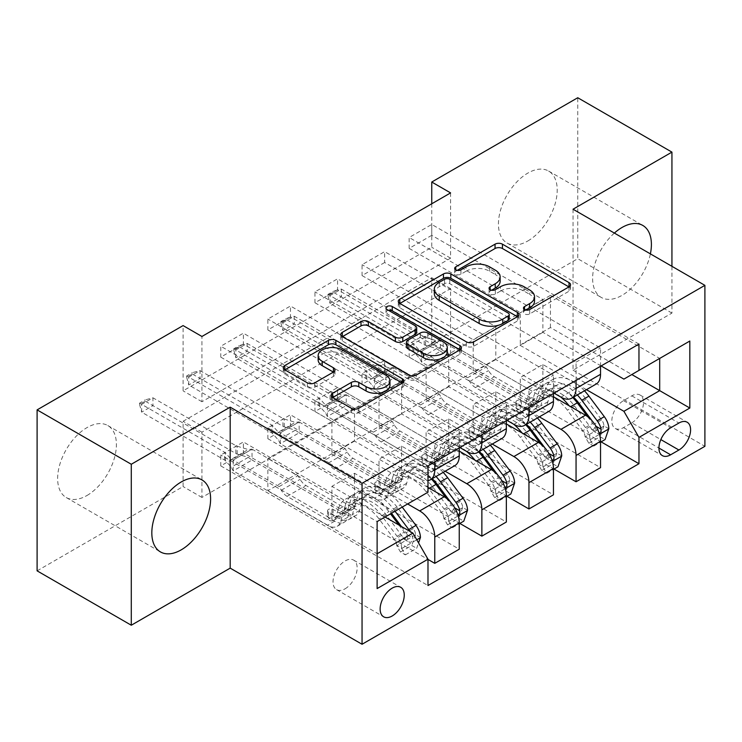 <?xml version="1.0" encoding="UTF-8"?>
<svg xmlns="http://www.w3.org/2000/svg" width="742" height="742" viewBox="0 0 742 742"><rect width="100%" height="100%" fill="white"/><g stroke="black" fill="none" stroke-linecap="round" stroke-linejoin="round"><path stroke-width="0.56" stroke-dasharray="3.71 2.78" d="M526.004 310.073L524.538 310.917A3.664 2.115 0 0 0 523.472 312.419A3.664 2.115 0 0 0 524.538 313.912A3.664 2.115 0 0 0 529.714 313.912L569.012 291.226A5.231 3.024 0 0 0 570.542 289.092A5.231 3.024 0 0 0 569.012 286.95L568.938 286.913M457.22 270.366L455.755 271.21A3.664 2.115 0 0 0 454.679 272.704A3.664 2.115 0 0 0 455.755 274.197A3.664 2.115 0 0 0 460.93 274.197L466.013 271.257L466.013 266.907M491.612 290.215L490.147 291.068A3.664 2.115 0 0 0 489.071 292.561A3.664 2.115 0 0 0 490.147 294.055A3.664 2.115 0 0 0 495.322 294.055L500.414 291.114L500.414 286.764M87.018 495.48A41.561 23.994 120 0 0 114.166 458.853A41.561 23.994 120 0 0 107.803 425.546A41.561 23.994 120 0 0 87.018 427.605A41.561 23.994 120 0 0 59.87 464.232A41.561 23.994 120 0 0 66.242 497.53A41.561 23.994 120 0 0 87.018 495.48M614.367 233.081A41.561 23.994 120 0 0 601.233 297.421A41.561 23.994 120 0 0 622.009 295.362A41.561 23.994 120 0 0 650.391 253.875M527.822 240.983A41.561 23.994 120 0 0 554.979 204.356A41.561 23.994 120 0 0 548.607 171.05A41.561 23.994 120 0 0 527.822 173.109A41.561 23.994 120 0 0 500.674 209.736A41.561 23.994 120 0 0 507.046 243.033A41.561 23.994 120 0 0 527.822 240.983M345.095 588.796A17.047 9.841 120 0 0 356.234 573.77A17.047 9.841 120 0 0 353.619 560.108A17.047 9.841 120 0 0 345.095 560.952A17.047 9.841 120 0 0 333.956 575.977A17.047 9.841 120 0 0 336.571 589.64A17.047 9.841 120 0 0 345.095 588.796M450.589 192.901L450.589 258.16L201.935 401.728L201.935 336.469M431.751 235.325L409.148 248.375L409.148 237.496L431.751 224.446L431.751 235.325L542.894 299.49L542.894 332.333L601.103 365.945M384.653 262.51L362.05 275.56L362.05 264.69L384.653 251.64L384.653 262.51L495.804 326.684L495.804 359.527L554.005 393.13M337.564 289.705L314.96 302.755L314.96 291.875L337.564 278.825L337.564 289.705L448.706 353.869L448.706 386.712L506.916 420.324M290.465 316.89L267.862 329.94L267.862 319.069L290.465 306.019L290.465 316.89L401.608 381.063L401.608 413.906L459.817 447.509M243.376 344.084L220.773 357.134L220.773 346.254L243.376 333.204L243.376 344.084L354.518 408.248L354.518 441.091L419.694 478.729A21.314 12.308 -120 0 0 427.986 480.64M450.589 353.869L201.935 497.437L201.935 432.178L450.589 288.619L450.589 353.869L431.751 342.999L577.749 258.708L577.749 97.74M431.751 344.084L409.148 357.134L409.148 346.254L431.751 333.204L431.751 344.084L601.103 441.861M384.653 371.269L362.05 384.328L362.05 373.449L384.653 360.399L384.653 371.269L554.005 469.046M337.564 398.463L314.96 411.513L314.96 400.634L337.564 387.584L337.564 398.463L506.916 496.24M290.465 425.648L267.862 438.707L267.862 427.828L290.465 414.778L290.465 425.648L459.817 523.425M243.376 452.843L220.773 465.893L220.773 455.013L243.376 441.963L243.376 452.843L427.986 559.422M573.037 209.216L573.037 370.184L671.937 313.087L671.937 266.322M671.937 313.087L577.749 258.708M37.1 570.848L183.089 486.557L183.089 421.298L431.751 277.74L431.751 342.999M201.935 497.437L183.089 486.557M573.037 370.184L704.9 446.313M431.751 203.781L431.751 247.29L183.089 390.849L183.089 325.59M550.434 327.547L550.434 295.362L267.862 458.5L267.862 490.694L550.434 327.547L631.813 374.534M550.434 295.362L659.694 358.442L623.901 379.106M586.44 389.671L542.894 364.526L520.29 377.576L520.29 410.428L409.148 346.254M267.862 490.694L377.122 553.773L377.122 521.58L267.862 458.5M385.033 517.007L331.915 486.335L331.915 519.187L220.773 455.013M407.636 503.957L354.518 473.285L331.915 486.335M427.986 487.429L379.004 459.15L379.004 491.992L267.862 427.828M445.154 471.235L401.608 446.1L379.004 459.15M459.252 451.099L426.103 431.955L426.103 464.807L314.96 400.634M492.243 444.05L448.706 418.905L426.103 431.955M506.35 423.914L473.192 404.77L473.192 437.613L362.05 373.449M539.341 416.856L495.804 391.72L473.192 404.77M553.449 396.72L520.29 377.576M542.894 332.333L520.29 345.382L585.466 383.02A21.314 12.308 -120 0 0 596.123 384.078M495.804 359.527L473.192 372.577L538.377 410.205A21.314 12.308 -120 0 0 549.034 411.263M448.706 386.712L426.103 399.771L491.278 437.4A21.314 12.308 -120 0 0 501.935 438.457M401.608 413.906L379.004 426.956L444.189 464.585A21.314 12.308 -120 0 0 454.837 465.642M354.518 441.091L331.915 454.15L412.914 500.915L377.122 521.58M450.589 258.16L431.751 247.29M201.935 401.728L183.089 390.849M450.589 288.619L431.751 277.74M201.935 432.178L183.089 421.298M542.894 364.526L542.894 397.378L431.751 333.204M409.148 357.134L600.538 467.636M542.894 397.378L520.29 410.428M362.05 384.328L553.449 494.821M314.96 411.513L506.35 522.016M267.862 438.707L459.252 549.201M220.773 465.893L427.986 585.531M638.964 344.084L431.751 224.446M600.538 366.27L600.538 347.998L409.148 237.496M409.148 248.375L520.29 312.54L520.29 345.382M542.894 299.49L520.29 312.54M427.986 465.893L220.773 346.254M434.766 461.978L434.766 443.707L243.376 333.204M434.766 443.707L459.252 429.562L267.862 319.069M481.864 434.784L481.864 416.512L290.465 306.019M481.864 416.512L506.35 402.377L314.96 291.875M528.953 407.599L528.953 389.327L337.564 278.825M528.953 389.327L553.449 375.183L362.05 264.69M576.052 380.405L576.052 362.133L384.653 251.64M576.052 362.133L600.538 347.998M495.804 391.72L495.804 424.563L384.653 360.399M495.804 424.563L473.192 437.613M553.449 393.455L553.449 375.183M362.05 275.56L473.192 339.734L473.192 372.577M495.804 326.684L473.192 339.734M506.35 420.649L506.35 402.377M314.96 302.755L426.103 366.919L426.103 399.771M448.706 353.869L426.103 366.919M448.706 418.905L448.706 451.757L337.564 387.584M448.706 451.757L426.103 464.807M459.252 447.834L459.252 429.562M267.862 329.94L379.004 394.113L379.004 426.956M401.608 381.063L379.004 394.113M401.608 446.1L401.608 478.942L290.465 414.778M401.608 478.942L379.004 491.992M427.986 492.215L412.914 500.915M220.773 357.134L331.915 421.298L331.915 454.15M354.518 408.248L331.915 421.298M354.518 473.285L354.518 506.137L243.376 441.963M354.518 506.137L331.915 519.187M377.122 588.573L377.122 553.773M631.813 422.829A16.519 9.535 120 0 0 642.6 408.267A16.519 9.535 120 0 0 640.068 395.032A16.519 9.535 120 0 0 631.813 395.848L623.521 400.634A16.519 9.535 120 0 0 612.734 415.195A16.519 9.535 120 0 0 615.266 428.431A16.519 9.535 120 0 0 623.521 427.615L631.813 422.829L660.834 439.579M534.528 301.15A16.732 9.665 0 0 0 529.621 294.324L529.621 289.974M500.414 291.114A16.732 9.665 0 0 1 524.075 291.114L529.621 294.324M500.136 281.292A16.732 9.665 0 0 0 495.229 274.466L495.229 270.116M466.013 271.257A16.732 9.665 0 0 1 489.683 271.257L495.229 274.466M399.892 303.459L399.817 303.497A5.231 3.024 0 0 0 398.287 305.639A5.231 3.024 0 0 0 399.817 307.772L466.384 346.199A5.231 3.024 0 0 0 473.786 346.199L517.424 321.008A5.231 3.024 0 0 0 518.955 318.875A5.231 3.024 0 0 0 517.424 316.741L517.35 316.695M509.244 318.875A3.664 2.115 0 0 0 508.177 317.381L508.177 313.031M434.302 293.572A16.732 9.665 0 0 1 439.208 286.737L444.569 283.648A3.664 2.115 0 0 1 449.745 283.648L508.177 317.381M459.845 349.899L459.919 349.936A5.231 3.024 0 0 1 461.45 352.07A5.231 3.024 0 0 1 459.919 354.212L416.281 379.403L416.281 375.053M342.387 336.664L342.312 336.701A5.231 3.024 0 0 0 340.782 338.834A5.231 3.024 0 0 0 342.312 340.968L408.879 379.403A5.231 3.024 0 0 0 416.281 379.403M416.698 332.221A5.231 3.024 0 0 0 415.168 330.079L387.064 313.857L387.064 309.507M388.53 310.351A3.664 2.115 0 0 0 385.988 312.363A3.664 2.115 0 0 0 387.064 313.857M447.278 351.968A13.987 8.079 0 0 0 443.178 346.254L443.178 341.904M406.421 346.625A5.231 3.024 0 0 1 407.961 344.492L420.343 337.341A5.231 3.024 0 0 1 427.744 337.341L443.178 346.254M332.768 397.508L332.704 397.554A5.231 3.024 0 0 0 331.164 399.688A5.231 3.024 0 0 0 332.704 401.821L351.374 412.608A5.231 3.024 0 0 0 358.776 412.608L402.405 387.407A5.231 3.024 0 0 0 403.945 385.274A5.231 3.024 0 0 0 402.405 383.141L402.34 383.095M389.958 385.274A13.987 8.079 0 0 0 385.859 379.561L385.859 375.211M318.151 359.972A13.987 8.079 0 0 1 326.795 352.515A13.987 8.079 0 0 1 342.034 354.259L385.859 379.561M284.882 369.859L284.807 369.906A5.231 3.024 0 0 0 283.277 372.039A5.231 3.024 0 0 0 284.807 374.172L307.364 387.194A5.231 3.024 0 0 0 314.766 387.194L333.436 376.417A5.231 3.024 0 0 0 334.976 374.283A5.231 3.024 0 0 0 333.436 372.141L333.371 372.104M608.83 428.7L603.923 425.871A7.197 4.155 -120 0 0 601.632 419.851L586.236 399.298A33.835 19.533 -120 0 0 556.203 385.525A33.835 19.533 -120 0 0 550.072 394.104L542.912 398.231L540.779 405.855A19.45 11.232 60 0 1 537.254 410.78A19.45 11.232 60 0 1 527.525 409.816L521.422 406.291A3.2 1.846 0 0 0 516.896 406.291A3.2 1.846 0 0 0 515.959 407.599A3.2 1.846 0 0 0 516.896 408.907L523.008 412.431A19.45 11.232 -120 0 0 532.728 413.396A19.45 11.232 -120 0 0 536.253 408.462L538.395 400.847L531.235 404.974L529.092 412.598A19.45 11.232 60 0 1 525.577 417.523A19.45 11.232 60 0 1 515.848 416.559L421.577 362.133L421.577 351.263L440.414 340.383L486.381 366.919L488.505 370.601A11.575 6.687 -120 0 0 494.293 376.713L534.685 400.031A12.521 7.225 60 0 0 540.946 400.652A12.521 7.225 60 0 0 543.218 397.48L545.351 389.856A40.764 23.531 -120 0 1 552.734 379.524L545.574 383.66A40.764 23.531 -120 0 0 538.191 393.993L545.351 389.856M560.822 397.063A40.764 23.531 -120 0 0 533.897 390.403A40.764 23.531 -120 0 0 526.514 400.736L533.674 396.599L531.532 404.223A12.521 7.225 60 0 1 529.269 407.395A12.521 7.225 60 0 1 523.008 406.774L516.896 403.249A3.2 1.846 180 0 1 515.959 401.941A3.2 1.846 180 0 1 516.896 400.634A3.2 1.846 180 0 1 521.422 400.634L527.525 404.167A12.521 7.225 -120 0 0 533.786 404.789A12.521 7.225 -120 0 0 536.058 401.608L538.191 393.993M550.072 394.104L547.93 401.719A19.45 11.232 60 0 1 544.415 406.653A19.45 11.232 60 0 1 534.685 405.688L440.414 351.263L440.414 340.383L436.639 340.782L425.537 337.462A5.324 3.079 180 0 1 424.22 336.905L341.329 289.055L330.032 295.576L412.914 343.435A5.324 3.079 180 0 1 413.878 344.195L419.629 350.604L436.639 340.782M584.483 390.793A40.764 23.531 -120 0 0 552.734 379.524M585.086 436.741L589.992 439.57L593.758 446.1L588.86 443.271L585.086 436.741A7.197 4.155 -120 0 0 582.795 430.731L567.398 410.178A33.835 19.533 -120 0 0 537.366 396.395A33.835 19.533 -120 0 0 531.235 404.974M589.992 439.57A14.117 8.153 -120 0 0 585.484 427.55L570.088 406.996A40.764 23.531 -120 0 0 569.17 405.8M526.514 400.736L524.381 408.35A12.521 7.225 60 0 1 522.108 411.532A12.521 7.225 60 0 1 515.848 410.91L475.455 387.584A11.575 6.687 60 0 1 469.667 381.471L467.543 377.799L421.447 351.356L440.414 340.383M593.758 446.1L600.538 442.186M588.86 443.271L600.157 436.741L605.064 439.57M603.923 425.871L600.157 436.741M577.322 394.93A40.764 23.531 -120 0 0 545.574 383.66M542.912 398.231A33.835 19.533 60 0 1 549.043 389.652A33.835 19.533 60 0 1 573.529 397.118M327.955 294.379L330.032 295.576L330.032 303.404L412.914 351.263A5.324 3.079 180 0 1 413.878 352.023L419.629 358.432L421.577 362.133L440.414 351.263L436.639 348.61L425.537 345.29A5.324 3.079 180 0 1 424.22 344.733L341.329 296.883L341.329 289.055L333.603 291.114L333.603 292.422L327.955 295.687L327.955 294.379L333.603 291.114M533.674 396.599A40.764 23.531 60 0 1 541.057 386.267A40.764 23.531 60 0 1 572.796 397.536M592.107 420.825L594.472 423.988A7.197 4.155 60 0 1 595.78 426.168L592.71 430.694L591.263 428.783A7.197 4.155 -120 0 0 589.955 426.594L574.558 406.041A33.835 19.533 -120 0 0 544.517 392.268A33.835 19.533 -120 0 0 538.395 400.847M587.478 416.531L592.645 423.413A14.117 8.153 60 0 1 596.679 431.909L597.709 433.578L599.248 433.532M467.543 377.799L486.381 366.919M421.577 351.263L419.629 350.604M327.955 295.687L330.032 303.404L341.329 296.883L333.603 292.422M561.731 455.885L556.834 453.056A7.197 4.155 -120 0 0 554.543 447.036L539.146 426.492A33.835 19.533 -120 0 0 509.105 412.71A33.835 19.533 -120 0 0 502.974 421.289L495.814 425.426L493.68 433.04A19.45 11.232 60 0 1 490.156 437.975A19.45 11.232 60 0 1 480.436 437.01L474.323 433.486A3.2 1.846 0 0 0 469.807 433.486A3.2 1.846 0 0 0 468.87 434.784A3.2 1.846 0 0 0 469.807 436.092L475.91 439.616A19.45 11.232 -120 0 0 485.639 440.581A19.45 11.232 -120 0 0 489.163 435.656L491.297 428.032L484.136 432.169L482.003 439.783A19.45 11.232 60 0 1 478.479 444.718A19.45 11.232 60 0 1 468.758 443.753L374.487 389.327L374.487 378.448L393.325 367.578L439.283 394.113L441.407 397.786A11.575 6.687 -120 0 0 447.203 403.898L487.596 427.225A12.521 7.225 60 0 0 493.857 427.837A12.521 7.225 60 0 0 496.12 424.665L498.262 417.05A40.764 23.531 -120 0 1 505.645 406.709L498.485 410.845A40.764 23.531 -120 0 0 491.102 421.178L498.262 417.05M513.733 424.257A40.764 23.531 -120 0 0 486.808 417.588A40.764 23.531 -120 0 0 479.415 427.921L486.576 423.793L484.443 431.408A12.521 7.225 60 0 1 482.17 434.58A12.521 7.225 60 0 1 475.91 433.968L469.807 430.434A3.2 1.846 180 0 1 468.87 429.136A3.2 1.846 180 0 1 469.807 427.828A3.2 1.846 180 0 1 474.323 427.828L480.436 431.352A12.521 7.225 -120 0 0 486.696 431.974A12.521 7.225 -120 0 0 488.959 428.802L491.102 421.178M502.974 421.289L500.841 428.913A19.45 11.232 60 0 1 497.316 433.838A19.45 11.232 60 0 1 487.596 432.874L393.325 378.448L393.325 367.578L389.55 367.967L378.439 364.656A5.324 3.079 180 0 1 377.122 364.09L294.24 316.24L282.934 322.77L365.815 370.62A5.324 3.079 180 0 1 366.78 371.38L372.53 377.799L389.55 367.967M537.384 417.987A40.764 23.531 -120 0 0 505.645 406.709M537.996 463.935L542.894 466.764L546.659 473.285L541.762 470.465L537.996 463.935A7.197 4.155 -120 0 0 535.705 457.916L520.309 437.363A33.835 19.533 -120 0 0 490.267 423.589A33.835 19.533 -120 0 0 484.136 432.169M542.894 466.764A14.117 8.153 -120 0 0 538.386 454.735L522.989 434.191A40.764 23.531 -120 0 0 522.071 432.994M479.415 427.921L477.282 435.545A12.521 7.225 60 0 1 475.019 438.717A12.521 7.225 60 0 1 468.758 438.095L428.357 414.778A11.575 6.687 60 0 1 422.569 408.666L420.445 404.984L374.348 378.55L393.325 367.578M546.659 473.285L553.449 469.371M541.762 470.465L553.068 463.935L557.965 466.764M556.834 453.056L553.068 463.935M530.224 422.124A40.764 23.531 -120 0 0 498.485 410.845M495.814 425.426A33.835 19.533 60 0 1 501.944 416.846A33.835 19.533 60 0 1 526.43 424.313M280.866 321.574L282.934 322.77L282.934 330.598L365.815 378.448A5.324 3.079 180 0 1 366.78 379.208L372.53 385.627L374.487 389.327L393.325 378.448L389.55 375.804L378.439 372.484A5.324 3.079 180 0 1 377.122 371.928L294.24 324.068L294.24 316.24L286.514 318.309L286.514 319.617L280.866 322.872L280.866 321.574L286.514 318.309M486.576 423.793A40.764 23.531 60 0 1 493.959 413.452A40.764 23.531 60 0 1 525.707 424.73M545.018 448.01L547.383 451.173A7.197 4.155 60 0 1 548.69 453.362L545.62 457.888L544.164 455.968A7.197 4.155 -120 0 0 542.856 453.779L527.469 433.235A33.835 19.533 -120 0 0 497.428 419.453A33.835 19.533 -120 0 0 491.297 428.032M540.389 443.716L545.546 450.607A14.117 8.153 60 0 1 549.59 459.094L550.61 460.773L552.159 460.726M420.445 404.984L439.283 394.113M374.487 378.448L372.53 377.799M280.866 322.872L282.934 330.598L294.24 324.068L286.514 319.617M514.633 483.079L509.735 480.25A7.197 4.155 -120 0 0 507.445 474.231L492.048 453.677A33.835 19.533 -120 0 0 462.006 439.904A33.835 19.533 -120 0 0 455.885 448.483L448.725 452.611L446.582 460.235A19.45 11.232 60 0 1 443.067 465.16A19.45 11.232 60 0 1 433.337 464.195L427.234 460.671A3.2 1.846 0 0 0 422.708 460.671A3.2 1.846 0 0 0 421.771 461.978A3.2 1.846 0 0 0 422.708 463.286L428.82 466.811A19.45 11.232 -120 0 0 438.541 467.775A19.45 11.232 -120 0 0 442.065 462.841L444.198 455.226L437.047 459.354L434.905 466.978A19.45 11.232 60 0 1 431.38 471.903A19.45 11.232 60 0 1 421.66 470.938L327.389 416.512L327.389 405.642L346.226 394.763L392.193 421.298L394.317 424.981A11.575 6.687 -120 0 0 400.105 431.093L440.498 454.41A12.521 7.225 60 0 0 446.758 455.031A12.521 7.225 60 0 0 449.031 451.859L451.164 444.235A40.764 23.531 -120 0 1 458.547 433.903L451.386 438.04A40.764 23.531 -120 0 0 444.004 448.372L451.164 444.235M466.635 451.442A40.764 23.531 -120 0 0 439.709 444.783A40.764 23.531 -120 0 0 432.326 455.115L439.487 450.978L437.344 458.602A12.521 7.225 60 0 1 435.081 461.774A12.521 7.225 60 0 1 428.82 461.153L422.708 457.628A3.2 1.846 180 0 1 421.771 456.321A3.2 1.846 180 0 1 422.708 455.013A3.2 1.846 180 0 1 427.234 455.013L433.337 458.547A12.521 7.225 -120 0 0 439.598 459.168A12.521 7.225 -120 0 0 441.87 455.987L444.004 448.372M455.885 448.483L453.742 456.098A19.45 11.232 60 0 1 450.218 461.032A19.45 11.232 60 0 1 440.498 460.068L346.226 405.642L346.226 394.763L342.452 395.161L331.349 391.841A5.324 3.079 180 0 1 330.032 391.284L247.142 343.435L235.835 349.955L318.726 397.814A5.324 3.079 180 0 1 319.691 398.575L325.441 404.984L342.452 395.161M490.286 445.172A40.764 23.531 -120 0 0 458.547 433.903M490.898 491.121L495.795 493.949L499.57 500.479L494.673 497.65L490.898 491.121A7.197 4.155 -120 0 0 488.607 485.11L473.21 464.557A33.835 19.533 -120 0 0 443.169 450.774A33.835 19.533 -120 0 0 437.047 459.354M495.795 493.949A14.117 8.153 -120 0 0 491.297 481.929L475.9 461.376A40.764 23.531 -120 0 0 474.982 460.179M432.326 455.115L430.193 462.73A12.521 7.225 60 0 1 427.921 465.911A12.521 7.225 60 0 1 421.66 465.29L381.267 441.963A11.575 6.687 60 0 1 375.48 435.86L373.356 432.178L327.259 405.735L346.226 394.763M499.57 500.479L506.35 496.565M494.673 497.65L505.97 491.121L510.867 493.949M509.735 480.25L505.97 491.121M483.135 449.309A40.764 23.531 -120 0 0 451.386 438.04M448.725 452.611A33.835 19.533 60 0 1 454.855 444.031A33.835 19.533 60 0 1 479.341 451.498M233.767 348.759L235.835 349.955L235.835 357.783L318.726 405.642A5.324 3.079 180 0 1 319.691 406.403L325.441 412.812L327.389 416.512L346.226 405.642L342.452 402.989L331.349 399.669A5.324 3.079 180 0 1 330.032 399.113L247.142 351.263L247.142 343.435L239.416 345.494L239.416 346.802L233.767 350.066L233.767 348.759L239.416 345.494M439.487 450.978A40.764 23.531 60 0 1 446.87 440.646A40.764 23.531 60 0 1 478.609 451.924M497.919 475.205L500.284 478.367A7.197 4.155 60 0 1 501.592 480.547L498.522 485.073L497.075 483.163A7.197 4.155 -120 0 0 495.767 480.974L480.371 460.42A33.835 19.533 -120 0 0 450.329 446.647A33.835 19.533 -120 0 0 444.198 455.226M493.291 470.91L498.448 477.792A14.117 8.153 60 0 1 502.492 486.288L503.521 487.958L505.061 487.911M373.356 432.178L392.193 421.298M327.389 405.642L325.441 404.984M233.767 350.066L235.835 357.783L247.142 351.263L239.416 346.802M467.543 510.264L462.646 507.435A7.197 4.155 -120 0 0 460.346 501.416L444.959 480.872A33.835 19.533 -120 0 0 414.917 467.089A33.835 19.533 -120 0 0 408.786 475.668L401.626 479.805L399.493 487.42A19.45 11.232 60 0 1 395.968 492.354A19.45 11.232 60 0 1 386.248 491.389L380.136 487.865A3.2 1.846 0 0 0 375.619 487.865A3.2 1.846 0 0 0 374.682 489.163A3.2 1.846 0 0 0 375.619 490.471L381.722 493.996A19.45 11.232 -120 0 0 391.451 494.96A19.45 11.232 -120 0 0 394.967 490.035L397.109 482.411L389.949 486.548L387.816 494.163A19.45 11.232 60 0 1 384.291 499.097A19.45 11.232 60 0 1 374.562 498.132L280.3 443.707L280.3 432.827L299.137 421.957L345.095 448.493L347.219 452.166A11.575 6.687 -120 0 0 353.007 458.278L393.399 481.604A12.521 7.225 60 0 0 399.66 482.217A12.521 7.225 60 0 0 401.932 479.044L404.065 471.43A40.764 23.531 -120 0 1 411.448 461.088L404.297 465.225A40.764 23.531 -120 0 0 396.914 475.557L404.065 471.43M448.706 521.144L452.472 527.664L447.574 524.844L443.809 518.315L448.706 521.144A14.117 8.153 -120 0 0 444.198 509.114L428.802 488.57A40.764 23.531 -120 0 0 392.611 471.968A40.764 23.531 -120 0 0 385.228 482.3L392.388 478.173L390.255 485.787A12.521 7.225 60 0 1 387.983 488.959A12.521 7.225 60 0 1 381.722 488.347L375.619 484.814A3.2 1.846 180 0 1 374.682 483.515A3.2 1.846 180 0 1 375.619 482.207A3.2 1.846 180 0 1 380.136 482.207L386.248 485.732A12.521 7.225 -120 0 0 392.509 486.353A12.521 7.225 -120 0 0 394.772 483.181L396.914 475.557M408.786 475.668L406.653 483.292A19.45 11.232 60 0 1 403.129 488.217A19.45 11.232 60 0 1 393.399 487.253L299.137 432.827L299.137 421.957L295.362 422.346L284.251 419.035A5.324 3.079 180 0 1 282.934 418.469L200.043 370.62L188.746 377.149L271.628 424.999A5.324 3.079 180 0 1 272.592 425.76L278.343 432.178L295.362 422.346M443.197 472.366A40.764 23.531 -120 0 0 411.448 461.088M443.809 518.315A7.197 4.155 -120 0 0 441.509 512.295L426.121 491.742A33.835 19.533 -120 0 0 396.08 477.969A33.835 19.533 -120 0 0 389.949 486.548M385.228 482.3L383.095 489.924A12.521 7.225 60 0 1 380.822 493.096A12.521 7.225 60 0 1 374.562 492.475L334.169 469.157A11.575 6.687 60 0 1 328.381 463.045L326.257 459.363L280.161 432.929L299.137 421.957M452.472 527.664L459.252 523.75M447.574 524.844L458.881 518.315L463.778 521.144M462.646 507.435L458.881 518.315M436.036 476.503A40.764 23.531 -120 0 0 404.297 465.225M401.626 479.805A33.835 19.533 60 0 1 407.757 471.226A33.835 19.533 60 0 1 432.243 478.692M186.669 375.953L188.746 377.149L188.746 384.977L271.628 432.827A5.324 3.079 180 0 1 272.592 433.588L278.343 440.006L280.3 443.707L299.137 432.827L295.362 430.184L284.251 426.863A5.324 3.079 180 0 1 282.934 426.307L200.043 378.448L200.043 370.62L192.326 372.688L192.326 373.996L186.669 377.251L186.669 375.953L192.326 372.688M392.388 478.173A40.764 23.531 60 0 1 399.771 467.831A40.764 23.531 60 0 1 431.519 479.109M450.821 502.39L453.195 505.552A7.197 4.155 60 0 1 454.503 507.741L451.424 512.268L449.977 510.348A7.197 4.155 -120 0 0 448.669 508.159L433.272 487.615A33.835 19.533 -120 0 0 403.24 473.832A33.835 19.533 -120 0 0 397.109 482.411M446.202 498.095L451.359 504.987A14.117 8.153 60 0 1 455.402 513.473L456.423 515.152L457.972 515.106M326.257 459.363L345.095 448.493M280.3 432.827L278.343 432.178M186.669 377.251L188.746 384.977L200.043 378.448L192.326 373.996M420.445 537.458L415.548 534.63A7.197 4.155 -120 0 0 413.257 528.61L397.86 508.057A33.835 19.533 -120 0 0 367.819 494.283A33.835 19.533 -120 0 0 361.688 502.863L354.537 506.99L352.394 514.614A19.45 11.232 60 0 1 348.87 519.539A19.45 11.232 60 0 1 339.15 518.575L333.037 515.05A3.2 1.846 0 0 0 328.52 515.05A3.2 1.846 0 0 0 327.584 516.358A3.2 1.846 0 0 0 328.52 517.666L334.633 521.19A19.45 11.232 -120 0 0 344.353 522.155A19.45 11.232 -120 0 0 347.877 517.22L350.011 509.606L342.85 513.733L340.717 521.357A19.45 11.232 60 0 1 337.193 526.282A19.45 11.232 60 0 1 327.472 525.317L233.201 470.892L233.201 460.021L252.039 449.142L298.006 475.678L300.13 479.36A11.575 6.687 -120 0 0 305.917 485.472L346.31 508.789A12.521 7.225 60 0 0 352.571 509.411A12.521 7.225 60 0 0 354.834 506.239L356.976 498.615A40.764 23.531 -120 0 1 364.359 488.282L357.199 492.419A40.764 23.531 -120 0 0 349.816 502.751L356.976 498.615M401.608 548.329L405.382 554.858L400.485 552.029L396.71 545.5L401.608 548.329A14.117 8.153 -120 0 0 397.1 536.308L381.713 515.755A40.764 23.531 -120 0 0 345.522 499.162A40.764 23.531 -120 0 0 338.139 509.494L345.299 505.358L343.156 512.982A12.521 7.225 60 0 1 340.893 516.154A12.521 7.225 60 0 1 334.633 515.532L328.52 512.008A3.2 1.846 180 0 1 327.584 510.7A3.2 1.846 180 0 1 328.52 509.392A3.2 1.846 180 0 1 333.037 509.392L339.15 512.926A12.521 7.225 -120 0 0 345.41 513.547A12.521 7.225 -120 0 0 347.683 510.366L349.816 502.751M361.688 502.863L359.555 510.477A19.45 11.232 60 0 1 356.03 515.412A19.45 11.232 60 0 1 346.31 514.447L252.039 460.021L252.039 449.142L248.264 449.541L237.162 446.22A5.324 3.079 180 0 1 235.835 445.664L152.954 397.814L141.648 404.334L224.538 452.193A5.324 3.079 180 0 1 225.503 452.954L231.244 459.363L248.264 449.541M402.201 507.092L400.55 504.885A40.764 23.531 -120 0 0 364.359 488.282M396.71 545.5A7.197 4.155 -120 0 0 394.419 539.49L379.023 518.936A33.835 19.533 -120 0 0 348.981 505.154A33.835 19.533 -120 0 0 342.85 513.733M338.139 509.494L335.996 517.109A12.521 7.225 60 0 1 333.733 520.29A12.521 7.225 60 0 1 327.472 519.669L287.08 496.342A11.575 6.687 60 0 1 281.292 490.239L279.168 486.557L233.062 460.114L252.039 449.142M405.382 554.858L416.679 548.329L418.562 542.894M400.485 552.029L411.782 545.509L416.679 548.329M415.548 534.63L411.782 545.509M395.05 511.229L393.39 509.012A40.764 23.531 -120 0 0 357.199 492.419M354.537 506.99A33.835 19.533 60 0 1 360.658 498.411A33.835 19.533 60 0 1 390.7 512.193L391.507 513.269M139.579 403.138L141.648 404.334L141.648 412.162L224.538 460.021A5.324 3.079 180 0 1 225.503 460.782L231.244 467.191L233.201 470.892L252.039 460.021L248.264 457.369L237.162 454.048A5.324 3.079 180 0 1 235.835 453.492L152.954 405.642L152.954 397.814L145.228 399.873L145.228 401.181L139.579 404.446L139.579 403.138L145.228 399.873M345.299 505.358A40.764 23.531 60 0 1 352.682 495.025A40.764 23.531 60 0 1 388.864 511.628L390.524 513.835M401.385 526.449L406.097 532.747A7.197 4.155 60 0 1 407.404 534.926L404.334 539.453L402.878 537.542A7.197 4.155 -120 0 0 401.58 535.353L386.183 514.8A33.835 19.533 -120 0 0 356.141 501.026A33.835 19.533 -120 0 0 350.011 509.606M398.899 525.011L404.26 532.172A14.117 8.153 60 0 1 408.304 540.668L409.334 542.337L411.235 542.077L412.515 540.519L412.821 538.061A14.117 8.153 -120 0 0 410.066 531.457M279.168 486.557L298.006 475.678M233.201 460.021L231.244 459.363M139.579 404.446L141.648 412.162L152.954 405.642L145.228 401.181M529.714 313.912L529.714 309.562M460.93 274.197L460.93 269.847M495.322 294.055L495.322 289.705M560.98 397.155L585.466 383.02M513.881 424.35L538.377 410.205M466.792 451.535L491.278 437.4M419.694 478.729L444.189 464.585M631.813 395.848L678.902 423.042M623.521 427.615L658.933 448.057M623.521 400.634L670.62 427.828M524.075 291.114L524.075 286.764M490.147 291.068L490.147 289.705M489.683 271.257L489.683 266.907M455.755 271.21L455.755 269.847M569.012 286.95L569.012 291.226M524.538 310.917L524.538 309.562M466.384 346.199L466.384 341.849M399.817 307.772L399.817 303.497M517.424 316.741L517.424 321.008M473.786 346.199L473.786 341.849M449.745 283.648L449.745 279.298M444.569 283.648L444.569 279.298M439.208 286.737L439.208 282.387M459.919 354.212L459.919 349.936M408.879 379.403L408.879 375.053M342.312 340.968L342.312 336.701M415.168 330.079L415.168 325.729M427.744 337.341L427.744 332.991M420.343 337.341L420.343 332.991M407.961 344.492L407.961 340.142M332.704 397.554L332.704 401.821M342.034 354.259L342.034 349.909M333.436 372.141L333.436 376.417M314.766 387.194L314.766 382.844M307.364 387.194L307.364 382.844M284.807 374.172L284.807 369.906M402.405 383.141L402.405 387.407M358.776 412.608L358.776 408.258M351.374 412.608L351.374 408.258M521.422 400.634L521.422 406.291M590.085 439.737L599.48 434.311M603.84 426.14L585.188 436.908M586.236 399.298L579.085 403.435M527.525 404.167L534.685 400.031M475.455 387.584L494.293 376.713M515.848 410.91L523.008 406.774M534.685 405.688L527.525 409.816M523.008 412.431L515.848 416.559M536.058 401.608L543.218 397.48M524.381 408.35L531.532 404.223M547.93 401.719L540.779 405.855M536.253 408.462L529.092 412.598M570.088 406.996L570.663 406.662M574.558 406.041L567.398 410.178M601.632 419.851L594.472 423.988M585.484 427.55L592.645 423.413M589.955 426.594L582.795 430.731M469.667 381.471L488.505 370.601M413.878 352.023L413.878 344.195M412.914 351.263L412.914 343.435M424.22 344.733L424.22 336.905M425.537 345.29L425.537 337.462M436.639 348.61L419.629 358.432M591.263 428.783L596.679 431.909M516.896 403.249L516.896 408.907M474.323 427.828L474.323 433.486M542.986 466.922L552.391 461.496M556.741 453.334L538.089 464.102M539.146 426.492L531.986 430.62M480.436 431.352L487.596 427.225M428.357 414.778L447.203 403.898M468.758 438.095L475.91 433.968M487.596 432.874L480.436 437.01M475.91 439.616L468.758 443.753M488.959 428.802L496.12 424.665M477.282 435.545L484.443 431.408M500.841 428.913L493.68 433.04M489.163 435.656L482.003 439.783M522.989 434.191L523.574 433.857M527.469 433.235L520.309 437.363M554.543 447.036L547.383 451.173M538.386 454.735L545.546 450.607M542.856 453.779L535.705 457.916M422.569 408.666L441.407 397.786M366.78 379.208L366.78 371.38M365.815 378.448L365.815 370.62M377.122 371.928L377.122 364.09M378.439 372.484L378.439 364.656M389.55 375.804L372.53 385.627M544.164 455.968L549.59 459.094M469.807 430.434L469.807 436.092M427.234 455.013L427.234 460.671M495.897 494.116L505.293 488.69M509.643 480.519L491 491.287M492.048 453.677L484.888 457.814M433.337 458.547L440.498 454.41M381.267 441.963L400.105 431.093M421.66 465.29L428.82 461.153M440.498 460.068L433.337 464.195M428.82 466.811L421.66 470.938M441.87 455.987L449.031 451.859M430.193 462.73L437.344 458.602M453.742 456.098L446.582 460.235M442.065 462.841L434.905 466.978M475.9 461.376L476.475 461.042M480.371 460.42L473.21 464.557M507.445 474.231L500.284 478.367M491.297 481.929L498.448 477.792M495.767 480.974L488.607 485.11M375.48 435.86L394.317 424.981M319.691 406.403L319.691 398.575M318.726 405.642L318.726 397.814M330.032 399.113L330.032 391.284M331.349 399.669L331.349 391.841M342.452 402.989L325.441 412.812M497.075 483.163L502.492 486.288M422.708 457.628L422.708 463.286M380.136 482.207L380.136 487.865M448.799 521.301L458.204 515.875M462.554 507.713L443.901 518.482M444.959 480.872L437.799 484.999M386.248 485.732L393.399 481.604M334.169 469.157L353.007 458.278M374.562 492.475L381.722 488.347M393.399 487.253L386.248 491.389M381.722 493.996L374.562 498.132M394.772 483.181L401.932 479.044M383.095 489.924L390.255 485.787M406.653 483.292L399.493 487.42M394.967 490.035L387.816 494.163M428.802 488.57L429.386 488.236M433.272 487.615L426.121 491.742M460.346 501.416L453.195 505.552M444.198 509.114L451.359 504.987M448.669 508.159L441.509 512.295M328.381 463.045L347.219 452.166M272.592 433.588L272.592 425.76M271.628 432.827L271.628 424.999M282.934 426.307L282.934 418.469M284.251 426.863L284.251 419.035M295.362 430.184L278.343 440.006M449.977 510.348L455.402 513.473M375.619 484.814L375.619 490.471M333.037 509.392L333.037 515.05M401.71 548.496L416.772 539.796M415.455 534.899L396.812 545.667M393.39 509.012L400.55 504.885M397.86 508.057L390.7 512.193M339.15 512.926L346.31 508.789M287.08 496.342L305.917 485.472M327.472 519.669L334.633 515.532M346.31 514.447L339.15 518.575M334.633 521.19L327.472 525.317M347.683 510.366L354.834 506.239M335.996 517.109L343.156 512.982M359.555 510.477L352.394 514.614M347.877 517.22L340.717 521.357M381.713 515.755L388.864 511.628M386.183 514.8L379.023 518.936M413.257 528.61L406.097 532.747M397.1 536.308L404.26 532.172M401.58 535.353L394.419 539.49M281.292 490.239L300.13 479.36M225.503 460.782L225.503 452.954M224.538 460.021L224.538 452.193M235.835 453.492L235.835 445.664M237.162 454.048L237.162 446.22M248.264 457.369L231.244 467.191M407.404 534.926L412.821 538.061M402.878 537.542L408.304 540.668M328.52 512.008L328.52 517.666M107.803 425.546L201.991 479.926M548.607 171.05L642.795 225.438M353.619 560.108L400.717 587.293M640.068 395.032L687.166 422.226M615.266 428.431L662.356 455.616M336.571 589.64L383.67 616.825M507.046 243.033L601.233 297.421M66.242 497.53L160.43 551.909M489.071 292.561L489.071 288.211M454.679 272.704L454.679 268.354M570.542 289.092L570.542 284.743M523.472 312.419L523.472 308.06M398.287 305.639L398.287 301.289M518.955 318.875L518.955 314.525M340.782 338.834L340.782 334.484M385.988 312.363L385.988 308.013M461.45 352.07L461.45 347.72M334.976 374.283L334.976 369.924M283.277 372.039L283.277 367.689M403.945 385.274L403.945 380.924M331.164 399.688L331.164 395.338M556.203 385.525L549.043 389.652M533.786 404.789L540.946 400.652M522.108 411.532L529.269 407.395M537.254 410.78L544.415 406.653M525.577 417.523L532.728 413.396M541.057 386.267L533.897 390.403M544.517 392.268L537.366 396.395M592.71 430.694L597.709 433.578M515.959 401.941L515.959 407.599M509.105 412.71L501.944 416.846M486.696 431.974L493.857 427.837M475.019 438.717L482.17 434.58M490.156 437.975L497.316 433.838M478.479 444.718L485.639 440.581M493.959 413.452L486.808 417.588M497.428 419.453L490.267 423.589M545.62 457.888L550.61 460.773M468.87 429.136L468.87 434.784M462.006 439.904L454.855 444.031M439.598 459.168L446.758 455.031M427.921 465.911L435.081 461.774M443.067 465.16L450.218 461.032M431.38 471.903L438.541 467.775M446.87 440.646L439.709 444.783M450.329 446.647L443.169 450.774M498.522 485.073L503.521 487.958M421.771 456.321L421.771 461.978M414.917 467.089L407.757 471.226M392.509 486.353L399.66 482.217M380.822 493.096L387.983 488.959M395.968 492.354L403.129 488.217M384.291 499.097L391.451 494.96M399.771 467.831L392.611 471.968M403.24 473.832L396.08 477.969M451.424 512.268L456.423 515.152M374.682 483.515L374.682 489.163M367.819 494.283L360.658 498.411M345.41 513.547L352.571 509.411M333.733 520.29L340.893 516.154M348.87 519.539L356.03 515.412M337.193 526.282L344.353 522.155M352.682 495.025L345.522 499.162M356.141 501.026L348.981 505.154M404.334 539.453L409.334 542.346M327.584 510.7L327.584 516.358"/><path stroke-width="1.11" d="M524.538 309.562A3.664 2.115 0 0 0 529.714 309.562L569.012 286.876A5.231 3.024 0 0 0 570.542 284.743A5.231 3.024 0 0 0 569.012 282.6L502.445 244.174A5.231 3.024 0 0 0 495.044 244.174L455.755 266.86A3.664 2.115 0 0 0 454.679 268.354A3.664 2.115 0 0 0 455.755 269.847A3.664 2.115 0 0 0 460.93 269.847L466.013 266.907A16.732 9.665 0 0 1 489.683 266.907L495.229 270.116A16.732 9.665 0 0 1 500.136 276.942A16.732 9.665 0 0 1 495.229 283.778L490.147 286.709A3.664 2.115 0 0 0 489.071 288.211A3.664 2.115 0 0 0 490.147 289.705A3.664 2.115 0 0 0 495.322 289.705L500.414 286.764A16.732 9.665 0 0 1 524.075 286.764L529.621 289.974A16.732 9.665 0 0 1 534.528 296.8A16.732 9.665 0 0 1 529.621 303.636L524.538 306.567A3.664 2.115 0 0 0 523.472 308.06A3.664 2.115 0 0 0 524.538 309.562L524.538 306.567M181.206 549.859A41.561 23.994 120 0 0 208.363 513.232A41.561 23.994 120 0 0 201.991 479.926A41.561 23.994 120 0 0 181.206 481.985A41.561 23.994 120 0 0 154.058 518.612A41.561 23.994 120 0 0 160.43 551.909A41.561 23.994 120 0 0 181.206 549.859M650.391 253.875A41.561 23.994 120 0 0 642.795 225.438A41.561 23.994 120 0 0 622.009 227.488A41.561 23.994 120 0 0 614.367 233.081M392.193 615.981A17.047 9.841 120 0 0 403.333 600.955A17.047 9.841 120 0 0 400.717 587.293A17.047 9.841 120 0 0 392.193 588.137A17.047 9.841 120 0 0 381.054 603.163A17.047 9.841 120 0 0 383.67 616.825A17.047 9.841 120 0 0 392.193 615.981M332.704 393.204A5.231 3.024 0 0 0 331.164 395.338A5.231 3.024 0 0 0 332.704 397.471L351.374 408.258A5.231 3.024 0 0 0 358.776 408.258L402.405 383.058A5.231 3.024 0 0 0 403.945 380.924A5.231 3.024 0 0 0 402.405 378.791L335.848 340.355A5.231 3.024 0 0 0 328.446 340.355L284.807 365.556A5.231 3.024 0 0 0 283.277 367.689A5.231 3.024 0 0 0 284.807 369.822L307.364 382.844A5.231 3.024 0 0 0 314.766 382.844L333.436 372.067A5.231 3.024 0 0 0 334.976 369.924A5.231 3.024 0 0 0 333.436 367.791L322.251 361.335A13.987 8.079 0 0 1 318.151 355.622A13.987 8.079 0 0 1 326.795 348.165A13.987 8.079 0 0 1 342.034 349.909L385.859 375.211A13.987 8.079 0 0 1 389.958 380.924A13.987 8.079 0 0 1 381.323 388.391A13.987 8.079 0 0 1 366.075 386.638L358.776 382.418A5.231 3.024 0 0 0 351.374 382.418L332.704 393.204L332.704 397.471M230.187 407.163L131.288 464.26L37.1 409.881L37.1 570.848L131.288 625.228L230.187 568.131L362.05 644.26L362.05 483.292L230.187 407.163L230.187 568.131M671.937 266.322L671.937 152.119L573.037 209.216L704.9 285.355L362.05 483.292M671.937 152.119L577.749 97.74L431.751 182.031L431.751 203.781M37.1 409.881L183.089 325.59L201.935 336.469L450.589 192.901L431.751 182.031M466.384 341.849A5.231 3.024 0 0 0 473.786 341.849L517.424 316.658A5.231 3.024 0 0 0 518.955 314.525A5.231 3.024 0 0 0 517.424 312.391L450.858 273.956A5.231 3.024 0 0 0 443.456 273.956L399.817 299.147A5.231 3.024 0 0 0 398.287 301.289A5.231 3.024 0 0 0 399.817 303.422L466.384 341.849M388.53 310.351A3.664 2.115 0 0 1 392.24 310.87L392.24 306.52L459.919 345.587A5.231 3.024 0 0 1 461.45 347.72A5.231 3.024 0 0 1 459.919 349.862L416.281 375.053A5.231 3.024 0 0 1 408.879 375.053L342.312 336.618L342.312 332.351A5.231 3.024 0 0 0 340.782 334.484A5.231 3.024 0 0 0 342.312 336.618M342.312 332.351L360.992 321.564A5.231 3.024 0 0 1 368.384 321.564L395.384 337.156A5.231 3.024 0 0 0 402.776 337.156L415.168 330.005A5.231 3.024 0 0 0 416.698 327.871A5.231 3.024 0 0 0 415.168 325.729L387.064 309.507A3.664 2.115 0 0 1 385.988 308.013A3.664 2.115 0 0 1 388.252 306.056A3.664 2.115 0 0 1 392.24 306.52M678.902 423.042L670.62 427.828A16.519 9.535 120 0 0 659.823 442.38A16.519 9.535 120 0 0 662.356 455.616A16.519 9.535 120 0 0 670.62 454.8L678.902 450.014A16.519 9.535 120 0 0 689.698 435.461A16.519 9.535 120 0 0 687.166 422.226A16.519 9.535 120 0 0 678.902 423.042M362.05 644.26L704.9 446.313L704.9 285.355M601.103 365.945L623.901 379.106L638.964 370.397L638.964 344.084L427.986 465.893L427.986 492.215L377.122 521.58L377.122 588.573L427.986 559.208L427.986 585.531L638.964 463.722L638.964 437.4L623.901 411.3L586.44 389.671M638.964 370.397L689.828 341.032L689.828 408.035L638.964 437.4M131.288 464.26L131.288 625.228M631.813 374.534L659.694 390.635L659.694 358.442L689.828 341.032M623.901 411.3L659.694 390.635L689.828 408.035M377.122 553.773L412.914 533.108L385.033 517.007M427.986 559.422L434.766 563.345L434.766 537.023A21.314 12.308 -120 0 0 419.694 510.923L407.636 503.957M434.766 563.345L459.252 549.201L459.252 522.878A21.314 12.308 -120 0 0 444.189 496.778L427.986 487.429M459.817 523.425L481.864 536.151L481.864 509.828A21.314 12.308 -120 0 0 466.792 483.728L445.154 471.235M481.864 536.151L506.35 522.016L506.35 495.693A21.314 12.308 -120 0 0 491.278 469.593L459.252 451.099M506.916 496.24L528.953 508.966L528.953 482.643A21.314 12.308 -120 0 0 513.881 456.543L492.243 444.05M528.953 508.966L553.449 494.821L553.449 468.499A21.314 12.308 -120 0 0 538.377 442.399L506.35 423.914M554.005 469.046L576.052 481.771L576.052 455.449A21.314 12.308 -120 0 0 560.98 429.349L539.341 416.856M576.052 481.771L600.538 467.636L600.538 441.314A21.314 12.308 -120 0 0 585.466 415.214L553.449 396.72M554.005 393.13L560.98 397.155A21.314 12.308 -120 0 0 571.637 398.213A21.314 12.308 -120 0 0 576.052 388.456L576.052 380.405M506.916 420.324L513.881 424.35A21.314 12.308 -120 0 0 524.538 425.398A21.314 12.308 -120 0 0 528.953 415.641L528.953 407.599M459.817 447.509L466.792 451.535A21.314 12.308 -120 0 0 477.449 452.592A21.314 12.308 -120 0 0 481.864 442.835L481.864 434.784M601.103 441.861L638.964 463.722M571.637 398.213L596.123 384.078A21.314 12.308 -120 0 0 600.538 374.32L600.538 366.27M524.538 425.398L549.034 411.263A21.314 12.308 -120 0 0 553.449 401.505L553.449 393.455M477.449 452.592L501.935 438.457A21.314 12.308 -120 0 0 506.35 428.7L506.35 420.649M427.986 480.64A21.314 12.308 -120 0 0 430.351 479.777L454.837 465.642A21.314 12.308 -120 0 0 459.252 455.885L459.252 447.834M430.351 479.777A21.314 12.308 -120 0 0 434.766 470.029L434.766 461.978M412.914 533.108L427.986 559.208M526.004 310.073L529.621 307.986A16.732 9.665 0 0 0 534.528 301.15L534.528 296.8M500.136 276.942L500.136 281.292A16.732 9.665 0 0 1 495.229 288.128L491.612 290.215M568.938 286.913L502.445 248.524A5.231 3.024 0 0 0 495.044 248.524L457.22 270.366M517.35 316.695L450.858 278.306A5.231 3.024 0 0 0 443.456 278.306L399.892 303.459M508.177 316.018A3.664 2.115 0 0 0 509.244 314.525A3.664 2.115 0 0 0 508.177 313.031L449.745 279.298A3.664 2.115 0 0 0 444.569 279.298L439.208 282.387A16.732 9.665 0 0 0 434.302 289.222A16.732 9.665 0 0 0 439.208 296.058L479.147 319.116A16.732 9.665 0 0 0 502.816 319.116L508.177 316.018L508.177 320.368A3.664 2.115 0 0 0 509.244 318.875L509.244 314.525M434.302 289.222L434.302 293.572A16.732 9.665 0 0 0 439.208 300.408L439.208 296.058M508.177 320.368L502.816 323.466A16.732 9.665 0 0 1 479.147 323.466L439.208 300.408M342.387 336.664L360.992 325.923L360.992 321.564M416.698 327.871L416.698 332.221A5.231 3.024 0 0 1 415.168 334.354L402.776 341.505A5.231 3.024 0 0 1 395.384 341.505L368.384 325.923A5.231 3.024 0 0 0 360.992 325.923M392.24 310.87L459.845 349.899M423.394 353.331A13.987 8.079 0 0 0 438.643 355.075A13.987 8.079 0 0 0 447.278 347.618A13.987 8.079 0 0 0 443.178 341.904L427.744 332.991A5.231 3.024 0 0 0 420.343 332.991L407.961 340.142A5.231 3.024 0 0 0 406.421 342.275A5.231 3.024 0 0 0 407.961 344.418L423.394 353.331L423.394 357.681A13.987 8.079 0 0 0 438.643 359.425A13.987 8.079 0 0 0 447.278 351.968L447.278 347.618M406.421 342.275L406.421 346.625A5.231 3.024 0 0 0 407.961 348.768L407.961 344.418M423.394 357.681L407.961 348.768M389.958 380.924L389.958 385.274A13.987 8.079 0 0 1 381.323 392.741A13.987 8.079 0 0 1 366.075 390.988L358.776 386.767A5.231 3.024 0 0 0 351.374 386.767L332.768 397.508M318.151 355.622L318.151 359.972A13.987 8.079 0 0 0 322.251 365.685L322.251 361.335M333.371 372.104L322.251 365.685M402.34 383.095L335.848 344.705A5.231 3.024 0 0 0 328.446 344.705L284.882 369.859M600.538 442.186L605.064 439.57L608.83 428.7A14.117 8.153 -120 0 0 604.322 416.67L588.925 396.126A40.764 23.531 -120 0 0 584.483 390.793M569.17 405.8A40.764 23.531 -120 0 0 560.822 397.063M599.248 433.532L600.89 431.761L601.206 429.303A14.117 8.153 -120 0 0 597.162 420.807L581.765 400.253A40.764 23.531 -120 0 0 577.322 394.93M573.529 397.118A33.835 19.533 60 0 1 579.085 403.435L592.107 420.825M572.796 397.536A40.764 23.531 60 0 1 577.248 402.869L587.478 416.531M553.449 469.371L557.965 466.764L561.731 455.885A14.117 8.153 -120 0 0 557.223 443.864L541.827 423.311A40.764 23.531 -120 0 0 537.384 417.987M522.071 432.994A40.764 23.531 -120 0 0 513.733 424.257M552.159 460.726L553.801 458.955L554.107 456.488A14.117 8.153 -120 0 0 550.063 447.992L534.676 427.448A40.764 23.531 -120 0 0 530.224 422.124M526.43 424.313A33.835 19.533 60 0 1 531.986 430.62L545.018 448.01M525.707 424.73A40.764 23.531 60 0 1 530.15 430.054L540.389 443.716M506.35 496.565L510.867 493.949L514.633 483.079A14.117 8.153 -120 0 0 510.134 471.049L494.738 450.505A40.764 23.531 -120 0 0 490.286 445.172M474.982 460.179A40.764 23.531 -120 0 0 466.635 451.442M505.061 487.911L506.703 486.14L507.018 483.682A14.117 8.153 -120 0 0 502.974 475.186L487.577 454.633A40.764 23.531 -120 0 0 483.135 449.309M479.341 451.498A33.835 19.533 60 0 1 484.888 457.814L497.919 475.205M478.609 451.924A40.764 23.531 60 0 1 483.061 457.248L493.291 470.91M459.252 523.75L463.778 521.144L467.543 510.264A14.117 8.153 -120 0 0 463.036 498.244L447.639 477.69A40.764 23.531 -120 0 0 443.197 472.366M457.972 515.106L459.613 513.334L459.919 510.867A14.117 8.153 -120 0 0 455.876 502.371L440.488 481.827A40.764 23.531 -120 0 0 436.036 476.503M432.243 478.692A33.835 19.533 60 0 1 437.799 484.999L450.821 502.39M431.519 479.109A40.764 23.531 60 0 1 435.962 484.433L446.202 498.095M418.562 542.894L420.445 537.458A14.117 8.153 -120 0 0 415.937 525.429L402.201 507.092M410.066 531.457A14.117 8.153 -120 0 0 408.786 529.565L395.05 511.229M391.507 513.269L401.385 526.449M390.524 513.835L398.899 525.011M419.694 510.923L444.189 496.778M466.792 483.728L491.278 469.593M513.881 456.543L538.377 442.399M560.98 429.349L585.466 415.214M576.052 388.456L600.538 374.32M576.052 455.449L600.538 441.314M528.953 482.643L553.449 468.499M528.953 415.641L553.449 401.505M481.864 509.828L506.35 495.693M481.864 442.835L506.35 428.7M434.766 537.023L459.252 522.878M434.766 470.029L459.252 455.885M660.834 439.579L678.902 450.014M658.933 448.057L670.62 454.8M529.621 307.986L529.621 303.636M490.147 289.705L490.147 286.709M495.229 288.128L495.229 283.778M455.755 269.847L455.755 266.86M495.044 248.524L495.044 244.174M502.445 248.524L502.445 244.174M569.012 286.876L569.012 282.6M399.817 303.422L399.817 299.147M443.456 278.306L443.456 273.956M450.858 278.306L450.858 273.956M517.424 316.658L517.424 312.391M479.147 323.466L479.147 319.116M502.816 323.466L502.816 319.116M368.384 325.923L368.384 321.564M395.384 341.505L395.384 337.156M402.776 341.505L402.776 337.156M415.168 334.354L415.168 330.005M459.919 349.862L459.919 345.587M351.374 386.767L351.374 382.418M358.776 386.767L358.776 382.418M366.075 390.988L366.075 386.638M333.436 372.067L333.436 367.791M284.807 369.822L284.807 365.556M328.446 344.705L328.446 340.355M335.848 344.705L335.848 340.355M402.405 383.058L402.405 378.791M599.48 434.311L608.737 428.969M581.765 400.253L588.925 396.126M570.663 406.662L577.248 402.869M597.162 420.807L604.322 416.67M596.039 426.316L601.206 429.303M552.391 461.496L561.638 456.163M534.676 427.448L541.827 423.311M523.574 433.857L530.15 430.054M550.063 447.992L557.223 443.864M548.95 453.51L554.107 456.488M505.293 488.69L514.54 483.348M487.577 454.633L494.738 450.505M476.475 461.042L483.061 457.248M502.974 475.186L510.134 471.049M501.852 480.695L507.018 483.682M458.204 515.875L467.451 510.542M440.488 481.827L447.639 477.69M429.386 488.236L435.962 484.433M455.876 502.371L463.036 498.244M454.763 507.89L459.919 510.867M416.772 539.796L420.352 537.727M408.786 529.565L415.937 525.429"/></g></svg>
